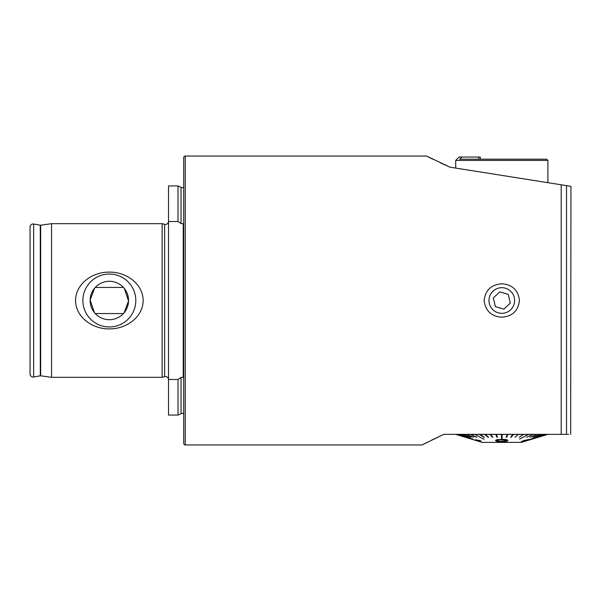 <?xml version="1.0" encoding="UTF-8"?>
<svg xmlns="http://www.w3.org/2000/svg" width="601" height="601" viewBox="0 0 601 601"><rect width="100%" height="100%" fill="white"/><g stroke="black" fill="none" stroke-linecap="round" stroke-linejoin="round"><path stroke-width="0.9" d="M506.53 440.503C505.809 441.149 504.231 441.435 501.797 441.359L501.722 441.359C499.266 441.435 497.666 441.149 496.914 440.503M507.95 440.45C507.289 441.412 505.238 441.885 501.797 441.87L501.715 441.87C498.259 441.893 496.186 441.412 495.494 440.435L496.681 439.699L501.797 439.474C505.201 439.323 507.252 439.647 507.95 440.45L507.95 440.42C507.274 439.616 505.223 439.293 501.797 439.444L496.681 439.669L495.494 440.405M501.722 441.389L501.797 441.389C504.239 441.465 505.809 441.179 506.53 440.533L501.722 439.955C499.281 439.812 497.673 440.007 496.914 440.533C497.666 441.179 499.273 441.465 501.722 441.389L501.722 441.359M501.497 439.091L502.105 439.091L502.105 434.418L501.497 434.418L501.497 439.091M502.105 434.418L507.252 434.388L506.102 437.227L507.252 434.388M506.102 437.227L506.711 437.227L507.868 434.418L507.252 434.418M507.868 434.418L512.931 434.388L510.64 437.227L511.233 437.227L513.524 434.418L512.931 434.418M513.524 434.418L518.43 434.388L515.034 437.227L518.43 434.418M519.001 434.418L523.666 434.388L519.226 437.227L523.666 434.418M524.207 434.418L528.557 434.388L520.241 438.692M528.557 434.418L519.527 439.091M529.053 434.418L533.027 434.418L526.716 437.227L533.027 434.418M533.478 434.418L537.009 434.418L529.902 437.227L537.009 434.418M537.399 434.418L540.427 434.418L532.644 437.227L540.427 434.418M540.757 434.418L543.244 434.418L534.898 437.227L543.244 434.388M534.898 437.227L543.244 434.418M543.507 434.418L545.4 434.388L530.788 439.061L545.4 434.418L530.788 439.091L545.4 434.418M545.595 434.418L546.872 434.418L537.82 437.227L546.872 434.418M546.993 434.418L538.436 437.227L547.639 434.418M538.473 437.227L547.744 434.343M475.045 434.418L483.58 439.091L475.045 434.418L479.395 434.388L483.835 437.227L479.395 434.418M458.202 434.418L472.626 439.091L458.202 434.418L460.096 434.388L468.442 437.227L460.096 434.418M523.291 440.683L529.661 439.286L523.291 440.653M522.765 441.269L521.195 441.795L522.765 441.299L521.863 441.126M477.547 440.984L482.13 442.381L521.473 442.381L525.379 441.194M526.964 440.706L547.639 434.388M537.82 437.227L546.872 434.388M532.644 437.227L540.427 434.388M529.902 437.227L537.009 434.388M526.716 437.227L533.027 434.388M519.226 437.227L523.666 434.388M515.034 437.227L518.43 434.388M510.64 437.227L512.931 434.388M496.351 434.418L495.735 434.418L496.892 437.227L497.5 437.227L496.351 434.388L501.497 434.418M496.351 434.388L497.5 437.227M490.671 434.418L490.078 434.418L492.369 437.227L492.963 437.227L490.671 434.388L495.735 434.418M490.671 434.388L492.963 437.227M485.172 434.418L484.601 434.418L487.997 437.227L488.568 437.227L485.172 434.388L490.078 434.418M485.172 434.388L488.568 437.227M479.936 434.418L484.601 434.418M479.936 434.388L484.376 437.227M483.362 438.692L484.075 439.091M470.575 434.418L476.435 437.227L470.575 434.418L474.55 434.418M470.575 434.388L476.886 437.227M466.594 434.418L473.31 437.227L466.594 434.418L470.125 434.418M466.594 434.388L473.701 437.227M463.176 434.418L470.628 437.227L463.176 434.418L466.203 434.418M463.176 434.388L470.959 437.227M460.358 434.418L462.845 434.418M460.358 434.388L468.705 437.227M458.202 434.388L472.814 439.061L458.202 434.388M456.73 434.418L465.67 437.227L456.73 434.418L458.007 434.418M456.73 434.388L465.783 437.227M455.964 434.418L465.129 437.227L456.61 434.418M455.964 434.388L475.887 440.48L478.839 440.646L475.879 439.752L480.184 440.646L477.314 440.931L475.887 440.458L478.839 440.616M481.1 440.931L475.429 439.789M465.129 437.227L455.926 434.418M529.661 439.286L525.642 441.126L521.195 441.795M528.256 439.699L526.318 440.796L524.62 440.864M526.318 440.833L528.256 439.729L524.62 440.894L526.318 440.796M455.701 168.085L455.701 160.422L547.902 160.422L546.67 159.19L459.645 159.19L461.944 157.041L480.289 157.041L480.289 159.19L480.289 157.041M455.701 160.422L459.081 157.041L461.944 157.041M168.505 379.637A3.073 3.073 0 0 0 164.636 376.669L164.636 224.331A3.073 3.073 0 0 0 168.505 221.363M164.636 376.669L162.157 377.33L51.566 377.33L40.673 375.805A1.232 1.232 0 0 0 40.29 375.805L40.29 225.195A1.232 1.232 0 0 0 40.673 225.195L51.566 223.67L162.157 223.67L164.636 224.331M183.718 413.698A3.073 3.073 0 0 0 181.036 413.653L178.024 415.058L178.024 379.479L181.036 377.428L183.252 377.218L183.252 223.782L181.036 223.572L178.024 221.521L168.505 221.521L168.505 185.942L178.024 185.942L178.024 221.521M181.036 223.572L181.036 187.347A3.073 3.073 0 0 0 183.718 187.302M501.797 283.8C491.287 284.589 485.398 290.155 484.128 300.5C485.398 310.852 491.295 316.419 501.797 317.2C512.3 316.419 518.19 310.86 519.474 300.523C518.205 290.155 512.315 284.581 501.797 283.8M426.56 156.057L449.991 167.183L561.191 184.792L561.191 434.343L443.763 434.343L422.052 444.943L185.251 444.943A1.54 1.54 0 0 1 183.718 443.41L183.718 157.59A1.54 1.54 0 0 1 185.251 156.057L426.56 156.057M109.344 274.041A26.459 26.459 0 0 0 82.885 300.5A26.459 26.459 0 0 0 109.344 326.959A26.459 26.459 0 0 0 135.796 300.5A26.459 26.459 0 0 0 109.344 274.041M109.344 281.291A19.209 19.209 0 0 0 90.135 300.5A19.209 19.209 0 0 0 109.344 319.709A19.209 19.209 0 0 0 128.546 300.5A19.209 19.209 0 0 0 109.344 281.291M95.018 287.706L94.665 288.104M94.597 288.187L90.135 300.072L94.365 312.52M109.344 328.875C93.238 329.213 75.801 317.839 75.538 300.53C75.734 283.184 93.305 271.75 109.344 272.125C125.414 271.78 142.873 283.154 143.151 300.44C142.985 317.786 125.406 329.235 109.344 328.875M162.157 377.33L162.157 223.67M51.566 377.33L51.566 223.67M40.29 225.195L33.656 224.023A3.073 3.073 0 0 0 30.05 227.05L30.05 373.95A3.073 3.073 0 0 0 33.656 376.977L33.656 224.023M40.29 375.805L33.656 376.977M178.024 415.058L168.505 415.058L168.505 221.521M570.68 434.343L570.95 186.34L561.191 184.792M561.191 434.343L566.518 434.343C572.287 434.343 572.287 434.343 566.518 434.343L568.644 434.343M95.258 313.564L123.423 313.564M123.423 287.436L95.258 287.436M123.663 313.294L124.016 312.896M124.084 312.813L128.546 300.928L124.324 288.48M449.991 167.183L440.398 162.871M432.803 159.205L428.197 156.899M422.052 444.943L423.352 444.289M423.84 444.041L427.889 442.005M431.293 440.323L443.763 434.343M178.024 379.479L168.505 379.479M563.265 434.343L547.902 434.343M514.088 304.159A12.824 12.824 0 0 0 505.456 288.21A12.824 12.824 0 0 0 489.514 296.841A12.824 12.824 0 0 0 498.146 312.79A12.824 12.824 0 0 0 514.088 304.159M508.243 294.4L499.739 291.868L493.301 297.968L495.359 306.6L503.863 309.132L510.302 303.032L508.243 294.4M478.749 157.041L478.749 159.19M181.036 413.653L181.036 377.428M185.251 444.943L185.251 156.057M40.673 375.805L40.673 225.195M566.518 185.634L566.518 434.343M547.902 182.689L547.902 160.422M181.036 187.347L178.024 185.942"/></g></svg>
